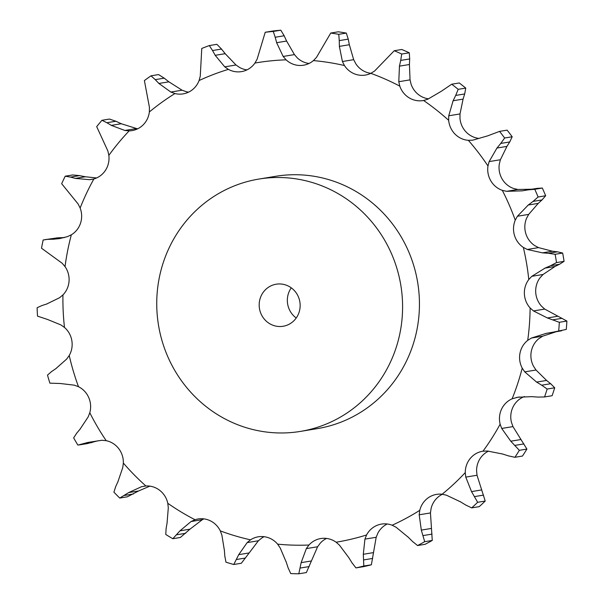 <?xml version="1.0" encoding="UTF-8"?>
<svg xmlns="http://www.w3.org/2000/svg" width="604" height="604" viewBox="0 0 604 604"><rect width="100%" height="100%" fill="white"/><g stroke="black" fill="none" stroke-linecap="round" stroke-linejoin="round"><path stroke-width="0.91" d="M566.273 329.429L552.162 332.351L566.273 329.429A271.936 261.139 -99.3 0 0 566.892 321.056L559.334 322.294L547.398 317.961L533.46 310.932L530.116 307.949A21.827 20.959 -99.3 0 1 524.385 293.937A21.827 20.959 -99.3 0 1 528.779 279.546A243.004 233.355 -99.3 0 0 523.336 247.421A21.827 20.959 -99.3 0 1 514.449 235.288A21.827 20.959 -99.3 0 1 515.25 220.166A243.004 233.355 -99.3 0 0 502.309 190.351A21.827 20.959 -99.3 0 1 490.826 180.853A21.827 20.959 -99.3 0 1 487.972 165.957A243.004 233.355 -99.3 0 0 468.342 140.324A21.827 20.959 -99.3 0 1 454.986 134.065A21.827 20.959 -99.3 0 1 448.666 120.324A243.004 233.355 -99.3 0 0 423.585 100.49A21.827 20.959 -99.3 0 1 423.087 100.581A21.827 20.959 -99.3 0 1 409.187 97.856A21.827 20.959 -99.3 0 1 399.803 86.138A243.004 233.355 -99.3 0 0 370.841 73.348A21.827 20.959 -99.3 0 1 365.352 75.077A21.827 20.959 -99.3 0 1 356.315 74.503A21.827 20.959 -99.3 0 1 344.446 65.542A243.004 233.355 -99.3 0 0 313.423 60.596A21.827 20.959 -99.3 0 1 303.51 65.217A21.827 20.959 -99.3 0 1 299.682 65.481A21.827 20.959 -99.3 0 1 286.085 59.834A243.004 233.355 -99.3 0 0 254.948 63.042A21.827 20.959 -99.3 0 1 242.853 71.34A21.827 20.959 -99.3 0 1 241.457 71.619A21.827 20.959 -99.3 0 1 228.372 69.369A243.004 233.355 -99.3 0 0 199.086 80.536A21.827 20.959 -99.3 0 1 189.392 91.725A21.827 20.959 -99.3 0 1 183.08 93.884A21.827 20.959 -99.3 0 1 174.941 93.552A243.004 233.355 -99.3 0 0 149.347 111.974A21.827 20.959 -99.3 0 1 142.665 125.353A21.827 20.959 -99.3 0 1 132.049 130.6A21.827 20.959 -99.3 0 1 129.15 130.864A243.004 233.355 -99.3 0 0 108.848 155.379A21.827 20.959 -99.3 0 1 105.602 170.109A21.827 20.959 -99.3 0 1 93.877 178.958A243.004 233.355 -99.3 0 0 80.143 208.025A21.827 20.959 -99.3 0 1 80.536 223.178A21.827 20.959 -99.3 0 1 71.332 234.813A243.004 233.355 -99.3 0 0 65.036 266.613A21.827 20.959 -99.3 0 1 69.045 281.238A21.827 20.959 -99.3 0 1 62.944 294.918A243.004 233.355 -99.3 0 0 64.477 327.443A21.827 20.959 -99.3 0 1 71.838 340.626A21.827 20.959 -99.3 0 1 69.226 355.492A243.004 233.355 -99.3 0 0 78.49 386.711A21.827 20.959 -99.3 0 1 88.758 397.613A21.827 20.959 -99.3 0 1 89.792 412.743A243.004 233.355 -99.3 0 0 106.206 440.686A21.827 20.959 -99.3 0 1 118.724 448.621A21.827 20.959 -99.3 0 1 123.344 463.057A243.004 233.355 -99.3 0 0 145.881 485.971A21.827 20.959 -99.3 0 1 159.864 490.456A21.827 20.959 -99.3 0 1 167.784 503.283A243.004 233.355 -99.3 0 0 195.017 519.727A21.827 20.959 -99.3 0 1 198.059 518.979A21.827 20.959 -99.3 0 1 209.596 520.467A21.827 20.959 -99.3 0 1 220.301 530.893A243.004 233.355 -99.3 0 0 249.558 539.614A243.004 233.355 -99.3 0 0 250.539 539.833L247.157 542.611L258.414 540.761L261.849 537.975A21.827 20.959 -99.3 0 1 264.114 536.692M555.733 331.8L561.622 330.796M552.758 332.245L545.676 333.453M558.715 330.675A271.936 261.139 -99.3 0 0 559.334 322.294M536.012 370.018L533.536 366.273A21.827 20.959 -99.3 0 1 531.316 351.264A21.827 20.959 -99.3 0 1 539.032 338.512L542.709 336.179L556.231 331.717L546.258 333.355L531.452 338.029L527.715 340.369A21.827 20.959 -99.3 0 0 520.006 353.121A21.827 20.959 -99.3 0 0 522.218 368.13L524.748 371.868L536.609 382.083L546.582 380.445L536.012 370.018L524.748 371.868M543.087 274.465L531.83 276.315L545.05 268.108L555.023 266.47L543.087 274.465L540.089 277.689A21.827 20.959 -99.3 0 0 535.703 292.079A21.827 20.959 -99.3 0 0 541.433 306.092L544.717 309.082L566.892 321.056M531.814 396.654L517.922 397.221L512.132 398.806A21.827 20.959 -99.3 0 0 501.577 409.127A21.827 20.959 -99.3 0 0 500.142 424.189L501.705 428.447L512.962 426.598L526.907 449.074A271.936 261.139 -99.3 0 1 522.475 456.05L514.918 457.296L508.326 455.846M502.634 454.027L487.368 451.014L482.989 451.196A21.827 20.959 -99.3 0 0 482.709 451.241A21.827 20.959 -99.3 0 0 470.267 458.428A21.827 20.959 -99.3 0 0 465.269 472.6L465.767 477.107L477.024 475.257L485.216 501.048A271.936 261.139 -99.3 0 1 479.236 506.643L471.679 507.881L465.631 504.967M460.535 501.864L446.439 495.189L442.136 494.238A21.827 20.959 -99.3 0 0 436.601 494.374A21.827 20.959 -99.3 0 0 428.04 497.93A21.827 20.959 -99.3 0 0 419.788 510.32L419.199 514.789L430.456 512.939L432.26 540.444A271.936 261.139 -99.3 0 1 425.118 544.295L417.56 545.54L412.381 541.35M408.183 537.175L396.081 527.247L392.132 525.223A21.827 20.959 -99.3 0 0 381.464 524.098A21.827 20.959 -99.3 0 0 377.545 525.155A21.827 20.959 -99.3 0 0 366.568 534.978L364.922 539.13L376.179 537.281L371.369 564.793A271.936 261.139 -99.3 0 1 363.502 566.665L355.945 567.903L351.928 562.709M348.848 557.726L339.471 545.186L336.118 542.218A21.827 20.959 -99.3 0 0 321.962 538.383A21.827 20.959 -99.3 0 0 320.769 538.541A21.827 20.959 -99.3 0 0 308.938 545.027L306.341 548.606L317.606 546.756L306.364 572.562L298.806 573.8L301.139 562.649L306.341 548.606M286.273 562.233L280.165 547.873L277.621 544.151A21.827 20.959 -99.3 0 0 264.779 536.79A21.827 20.959 -99.3 0 0 258.323 536.797A21.827 20.959 -99.3 0 0 250.539 539.833M258.942 179.056L275.794 176.285A127.867 122.793 80.7 0 1 417.689 282.566A127.867 122.793 80.7 0 1 317.236 428.644L300.384 431.415A127.867 122.793 -99.3 0 0 400.837 285.337A127.867 122.793 -99.3 0 0 258.942 179.056A127.867 122.793 -99.3 0 0 156.753 301.471A127.867 122.793 -99.3 0 0 254.956 430.025A127.867 122.793 -99.3 0 0 300.384 431.415M544.717 309.082L533.46 310.932M557.371 316.322L547.398 317.961M562.067 318.316L553.09 319.788M524.461 396.541L523.442 396.949A21.827 20.959 -99.3 0 0 512.894 407.27A21.827 20.959 -99.3 0 0 511.452 422.332L512.962 426.598M488.561 451.105A21.827 20.959 -99.3 0 0 481.584 456.571A21.827 20.959 -99.3 0 0 476.579 470.743L477.024 475.257M442.392 494.268A21.827 20.959 -99.3 0 0 439.35 496.073A21.827 20.959 -99.3 0 0 431.097 508.455L430.456 512.939M387.255 523.993A21.827 20.959 -99.3 0 0 377.877 533.121L376.179 537.281M326.56 538.436A21.827 20.959 -99.3 0 0 320.256 543.17L317.606 546.756M182.091 90.2L170.834 92.05L158.92 83.465L168.893 81.827L182.091 90.2L186.251 91.695A21.827 20.959 -99.3 0 0 188.599 92.133M235.998 64.998L224.741 66.848L215.205 55.319L225.179 53.68L235.998 64.998L239.682 67.512A21.827 20.959 -99.3 0 0 246.976 69.875M294.42 54.602L283.155 56.451L276.647 42.688L286.621 41.049L294.42 54.602L297.394 57.976A21.827 20.959 -99.3 0 0 309.037 63.473M353.672 59.668L342.415 61.517L339.373 46.372L349.354 44.734L353.672 59.668L355.764 63.684A21.827 20.959 -99.3 0 0 367.625 72.646A21.827 20.959 -99.3 0 0 370.871 73.326M410.048 79.864L398.791 81.714L399.455 66.146L409.429 64.507L410.048 79.864L411.113 84.281A21.827 20.959 -99.3 0 0 420.505 95.998A21.827 20.959 -99.3 0 0 428.455 98.807M460.006 113.937L448.742 115.787L453.106 100.755L463.079 99.116L460.006 113.937L459.984 118.467A21.827 20.959 -99.3 0 0 466.296 132.208A21.827 20.959 -99.3 0 0 478.851 138.392M500.391 159.743L489.134 161.593L496.964 148.04L506.937 146.402L500.391 159.743L499.289 164.099A21.827 20.959 -99.3 0 0 502.135 178.995A21.827 20.959 -99.3 0 0 513.619 188.493L517.862 189.475L506.605 191.325L502.309 190.351M528.681 214.397L517.417 216.247L528.266 205.013L538.24 203.374L528.681 214.397L526.56 218.308A21.827 20.959 -99.3 0 0 525.767 233.431A21.827 20.959 -99.3 0 0 534.653 245.564L538.541 247.617L527.277 249.467L523.336 247.421M531.83 276.315L528.779 279.546M544.551 396.964L552.109 395.718A271.936 261.139 -99.3 0 0 554.714 387.798L550.674 383.714L541.697 385.193L547.156 389.036A271.936 261.139 -99.3 0 1 544.551 396.964L537.786 397.077M542.211 385.503L536.103 381.773M538.39 397.115L531.226 396.609M548.432 253.287L555.114 254.292A271.936 261.139 -99.3 0 1 556.518 262.589L550.538 265.737L559.523 264.258L564.076 261.351A271.936 261.139 -99.3 0 0 562.671 253.053L557.416 251.815L548.432 253.287L542.46 252.857L527.277 249.467M551.097 265.496L544.506 268.342M517.417 216.247L515.25 220.166M514.918 457.296A271.936 261.139 -99.3 0 0 519.349 450.32L510.773 441.199L501.705 428.447M508.908 456.028L502.067 453.838M528.024 189.867L534.766 189.294A271.936 261.139 -99.3 0 1 538.111 196.995L533.038 201.411L542.014 199.939L545.661 195.756A271.936 261.139 -99.3 0 0 542.324 188.048L537.137 188.365L522.12 190.856L506.605 191.325M533.521 201.049L527.798 205.375M489.134 161.593L487.972 165.957M471.679 507.881A271.936 261.139 -99.3 0 0 477.658 502.294L471.52 491.596L465.767 477.107M466.152 505.276L460.037 501.554M499.561 131.385A271.936 261.139 -99.3 0 1 504.634 138.006L500.746 143.435L509.723 141.955L512.192 136.768A271.936 261.139 -99.3 0 0 507.118 130.147L499.561 131.385L487.639 135.87L472.728 140.173L468.342 140.324M501.131 142.967L496.594 148.501M448.742 115.787L448.666 120.324M417.56 545.54A271.936 261.139 -99.3 0 0 424.703 541.69L421.313 530.093L419.199 514.789M412.811 541.765L407.768 536.752M451.724 84.213A271.936 261.139 -99.3 0 1 458.202 89.332L455.695 95.432L464.672 93.952L465.76 88.093A271.936 261.139 -99.3 0 0 459.274 82.967L451.724 84.213L441.199 91.34L427.783 99.215L423.585 100.49M455.96 94.896L452.857 101.291M398.791 81.714L399.803 86.138M355.945 567.903A271.936 261.139 -99.3 0 0 363.812 566.031L363.306 554.283L364.922 539.13M352.245 563.207L348.546 557.228M394.246 50.728A271.936 261.139 -99.3 0 1 401.728 54.035L400.709 60.423L409.693 58.95L409.286 52.79A271.936 261.139 -99.3 0 0 401.803 49.49L394.246 50.728L374.586 71.03L370.841 73.348M400.845 59.849L399.335 66.712M342.415 61.517L344.446 65.542M298.806 573.8A271.936 261.139 -99.3 0 1 290.72 573.574L288.063 567.707M288.251 568.258L286.1 561.682M330.743 33.046A271.936 261.139 -99.3 0 1 338.761 34.322L339.259 40.619L348.236 39.139L346.318 33.084A271.936 261.139 -99.3 0 0 338.3 31.801L330.743 33.046L316.488 57.38L313.423 60.596M339.252 40.038L339.395 46.946M283.155 56.451L286.085 59.834M273.257 31.438L280.815 30.2L284.167 35.772L275.19 37.252L273.257 31.438A271.936 261.139 -99.3 0 0 265.216 32.269L257.138 59.139L254.948 63.042M275.054 36.701L276.798 43.231M224.809 556.027L225.972 562.188A271.936 261.139 -99.3 0 0 233.778 564.498L238.731 554.653L247.157 542.611M224.378 550.41L221.894 535.144L220.301 530.893M224.854 556.594L224.348 549.844M224.741 66.848L228.372 69.369M203.85 518.874L202.325 519.682L191.068 521.531L195.017 519.727M209.331 45.572L216.889 44.326L221.517 49.06L212.54 50.532L209.331 45.572A271.936 261.139 -99.3 0 0 201.766 48.456L200.264 76.18L199.086 80.536M212.276 50.056L215.477 55.795M166.123 528.402L165.775 534.464A271.936 261.139 -99.3 0 0 172.812 538.715L179.992 530.81L191.068 521.531M167.059 523.004L168.305 507.79L167.784 503.283M166.04 528.945L167.165 522.46M170.834 92.05L174.941 93.552M145.979 485.963L141.608 486.681L145.881 485.971M151.008 75.825L158.558 74.579L164.213 78.165L155.236 79.637L151.008 75.825A271.936 261.139 -99.3 0 0 144.394 80.581L149.445 107.437L149.347 111.974M154.873 79.252L159.29 83.85M115.711 486.575L113.914 492.147A271.936 261.139 -99.3 0 0 119.735 498.066L128.622 492.607L141.608 486.681M117.916 481.728L122.778 467.534L123.344 463.057M115.5 487.058L118.15 481.245M137.569 128.856L121.291 123.737L111.317 125.375L124.824 130.464L129.15 130.864M76.731 433.159L73.643 437.885A271.936 261.139 -99.3 0 0 77.886 445.103L87.837 442.453L101.887 440.263L106.206 440.686M101.94 120.294L109.498 119.056L115.862 121.253L106.878 122.725L101.94 120.294A271.936 261.139 -99.3 0 0 96.693 126.629L107.859 150.955L108.848 155.379M106.447 122.461L111.77 125.64M80.045 429.187L88.169 416.911L89.792 412.743M76.406 433.551L80.377 428.787M96.602 177.953L85.375 176.761L75.394 178.399L89.611 179.698L93.877 178.958M51.634 371.52L47.497 375.099A271.936 261.139 -99.3 0 0 49.89 383.163L60.204 383.495L74.39 385.178L78.49 386.711M65.217 176.194L72.774 174.956L79.494 175.628L70.517 177.1L65.217 176.194A271.936 261.139 -99.3 0 0 61.668 183.707L78.135 203.993L80.143 208.025M70.034 176.972L75.893 178.527M55.81 368.674L66.651 359.093L69.226 355.492M51.227 371.807L56.232 368.387M64.56 237.508L53.409 239.214L59.464 238.625L67.391 236.64L71.332 234.813M42.001 305.533L37.108 307.73A271.936 261.139 -99.3 0 0 37.508 316.134L47.467 319.441L60.853 324.899L64.477 327.443M44.824 239.675L57.403 237.863L43.141 240.007A271.936 261.139 -99.3 0 0 41.517 248.221L62.129 263.216L65.036 266.613M47.935 239.35L53.915 239.199M46.742 303.993L59.577 297.712L62.944 294.918M41.533 305.684L47.225 303.842M546.167 380.12L551.074 384.046M538.541 247.617L552.441 251.219L557.416 251.815M554.57 266.689L559.961 264.039M517.862 189.475L531.52 189.226M525.306 190.252L536.994 188.388M537.854 203.722L542.384 199.599M506.65 146.847L509.995 141.517M462.913 99.637L464.823 93.439M409.399 65.066L409.708 58.399M349.452 45.292L348.115 38.581M280.815 30.2A271.936 261.139 -99.3 0 0 272.774 31.03L265.216 32.269M286.855 41.578L283.918 35.251M258.414 540.761L241.336 563.26L233.778 564.498M225.541 54.141L221.139 48.599M202.325 519.682L189.973 529.172L180.37 537.469L172.812 538.715M169.354 82.197L163.737 77.795M149.875 486.137L138.595 490.969L127.293 496.82L119.735 498.066M121.827 123.986L115.311 121.004M97.81 440.814L87.233 443.608L79.267 444.914M85.949 176.874L78.897 175.515M63.979 237.546L56.799 237.893M291.271 287.844A21.314 20.468 -99.3 0 0 296.224 317.998M547.156 389.036L554.714 387.798M556.518 262.589L564.076 261.351M552.441 251.219L542.46 252.857M555.114 254.292L562.671 253.053M520.754 439.561L510.773 441.199M523.947 443.91L514.97 445.382M519.349 450.32L526.907 449.074M538.111 196.995L545.661 195.756M534.766 189.294L542.324 188.048M481.494 489.957L471.52 491.596M483.57 495.106L474.593 496.586M477.658 502.294L485.216 501.048M504.634 138.006L512.192 136.768M431.286 528.455L421.313 530.093M432.079 534.102L423.094 535.574M424.703 541.69L432.26 540.444M458.202 89.332L465.76 88.093M373.28 552.645L363.306 554.283M372.706 558.428L363.721 559.908M363.812 566.031L371.369 564.793M401.728 54.035L409.286 52.79M311.12 561.01L301.139 562.649M309.18 566.575L300.196 568.047M338.761 34.322L346.318 33.084M248.712 553.015L238.731 554.653M245.496 558.02L236.519 559.493M189.973 529.172L179.992 530.81M185.655 533.302L176.678 534.774M138.595 490.969L128.622 492.607M133.424 493.974L124.439 495.446M92.072 442.506L83.088 443.985M275.545 326.032A21.314 20.468 -99.3 0 0 283.117 326.266A21.314 20.468 -99.3 0 0 299.863 301.917A21.314 20.468 -99.3 0 0 276.209 284.205A21.314 20.468 -99.3 0 0 259.176 304.605A21.314 20.468 -99.3 0 0 275.545 326.032M527.715 340.369A243.004 233.355 -99.3 0 0 530.116 307.949M542.709 336.179L531.452 338.029M512.132 398.806A243.004 233.355 -99.3 0 0 522.218 368.13M482.989 451.196A243.004 233.355 -99.3 0 0 500.142 424.189M442.136 494.238A243.004 233.355 -99.3 0 0 465.269 472.6M392.132 525.223A243.004 233.355 -99.3 0 0 419.788 510.32M336.118 542.218A243.004 233.355 -99.3 0 0 366.568 534.978M277.621 544.151A243.004 233.355 -99.3 0 0 308.938 545.027M519.553 396.979L516.314 397.507M136.089 128.622L124.824 130.464M93.544 179.048L89.611 179.698"/></g></svg>
